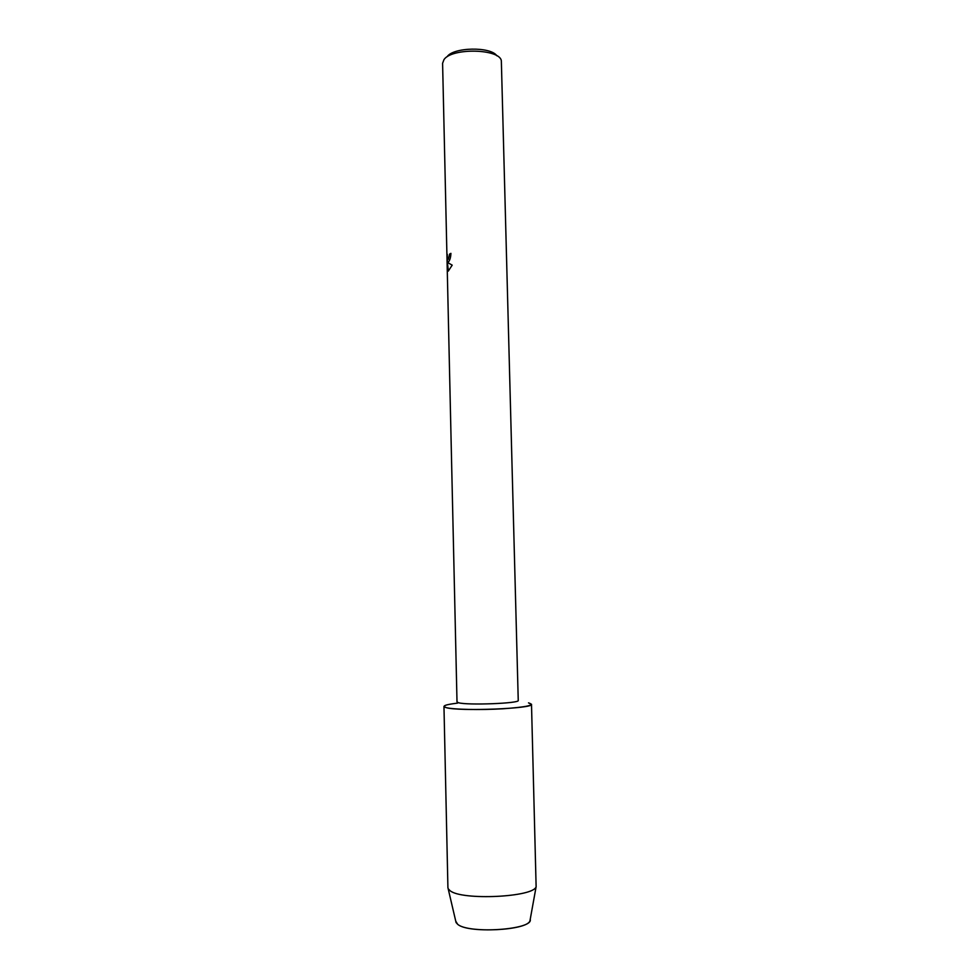 <?xml version="1.0" encoding="UTF-8"?>
<svg xmlns="http://www.w3.org/2000/svg" width="979" height="979" viewBox="0 0 979 979"><rect width="100%" height="100%" fill="white"/><g stroke="black" fill="none" stroke-linecap="round" stroke-linejoin="round"><path stroke-width="1.47" d="M456.067 922.536L457.621 924.249C467.57 933.538 527.718 930.552 529.969 920.725L530.214 919.354C533.665 929.756 468.476 934.26 457.621 924.249L455.761 921.178L456.067 922.536L447.917 887.635L443.964 706.41L446.045 707.584C441.394 706.079 445.237 704.599 457.585 703.13M458.551 702.751L457.009 701.931L442.594 63.292L443.976 59.621C451.76 47.543 500.379 48.742 501.346 60.955L518.246 700.438C520.253 703.375 467.411 705.443 458.551 702.751M448.553 261.834L447.684 262.262L448.59 263.094L452.2 265.15L448.272 271.11L447.366 262.054L447.562 270.522L447.256 254.185C447.097 258.052 447.452 259.741 448.321 259.251L449.618 254.038L450.927 253.365C450.732 257.293 449.948 260.108 448.553 261.834M450.927 253.414L449.704 254.038L448.321 259.251M447.232 255.017L447.256 268.454M447.342 268.454L447.562 270.228M447.366 262.054L448.358 271.085M496.842 55.791C490.907 46.429 453.326 47.114 447.122 56.709M528.501 702.873C535.709 705.076 527.155 707.046 502.827 708.784C480.089 710.142 452.947 709.53 446.045 707.584C458.233 711.635 534.558 708.612 531.499 704.268L528.501 702.873M531.499 704.268L536.125 886.705C533.751 897.241 461.635 900.656 450.059 890.682L448.26 888.846M529.969 920.725L536.125 886.705"/></g></svg>

